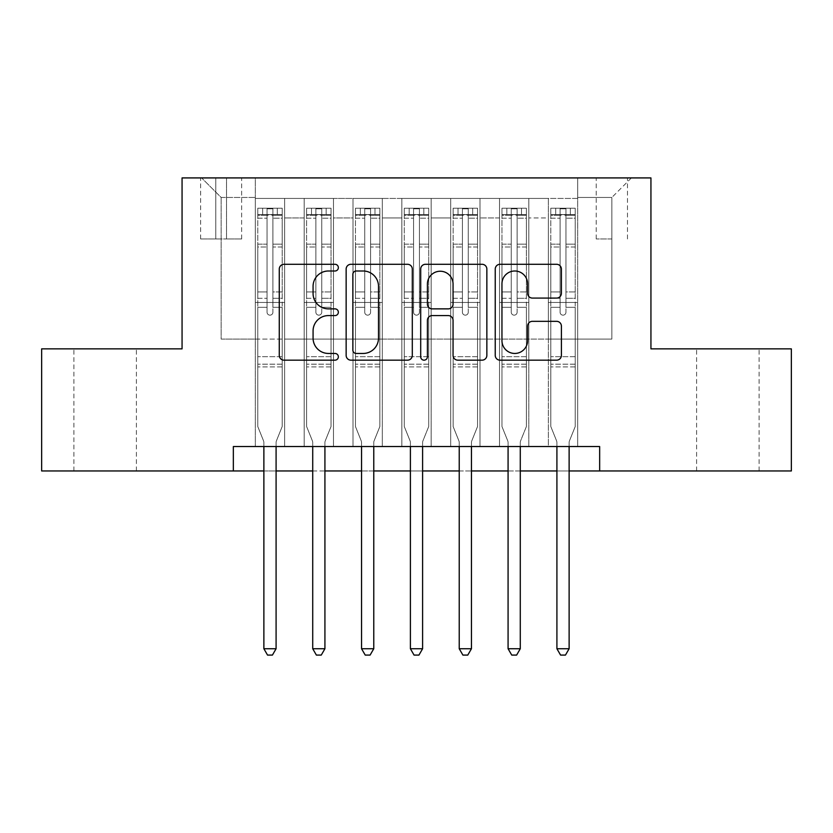 <?xml version="1.0" encoding="UTF-8"?>
<svg xmlns="http://www.w3.org/2000/svg" width="833" height="833" viewBox="0 0 833 833"><rect width="100%" height="100%" fill="white"/><g stroke="black" fill="none" stroke-linecap="round" stroke-linejoin="round"><path stroke-width="0.62" stroke-dasharray="4.17 3.12" d="M338.354 267.643A3.353 3.353 0 0 0 335.001 264.29L284.063 264.29A4.79 4.79 0 0 0 279.274 269.08L279.274 355.368A4.79 4.79 0 0 0 284.063 360.168L335.001 360.168A3.353 3.353 0 0 0 338.354 356.805A3.353 3.353 0 0 0 335.001 353.452L328.41 353.452A15.338 15.338 0 0 1 313.073 338.115L313.073 330.92A15.338 15.338 0 0 1 328.41 315.582L335.001 315.582A3.353 3.353 0 0 0 338.354 312.229A3.353 3.353 0 0 0 335.001 308.866L328.41 308.866A15.338 15.338 0 0 1 313.073 293.528L313.073 286.333A15.338 15.338 0 0 1 328.41 270.996L335.001 270.996A3.353 3.353 0 0 0 338.354 267.643M727.855 348.86L696.596 348.86L727.855 348.86M727.855 470.957L696.596 470.957L727.855 470.957M105.145 348.86L73.887 348.86L105.145 348.86M105.145 470.957L73.887 470.957L105.145 470.957M611.859 177.918L596.23 177.918L611.859 177.918M611.859 238.967L596.23 238.967L611.859 238.967M577.675 446.54L577.675 198.431L255.325 198.431L255.325 446.54L284.636 446.54L255.325 446.54L284.636 446.54L255.325 446.54L255.325 198.431L284.636 198.431L284.636 446.54L284.636 198.431L284.636 339.083L304.17 339.083L284.636 339.083L284.636 198.431L255.325 198.431L577.675 198.431L577.675 446.54L548.364 446.54L548.364 198.431L499.529 198.431L499.529 446.54L499.529 198.431L528.83 198.431L528.83 446.54L528.83 198.431L528.83 339.083L528.83 198.431L548.364 198.431L548.364 446.54L577.675 446.54L548.364 446.54L577.675 446.54L577.675 197.452L577.675 339.083L611.859 339.083L611.859 197.452L577.675 197.452L611.859 197.452L611.859 339.083L577.675 339.083L577.675 302.462L577.675 446.54M499.529 446.54L528.83 446.54L499.529 446.54L528.83 446.54L499.529 446.54L499.529 302.462L499.529 339.083L479.995 339.083L479.995 217.965L479.995 339.083L499.529 339.083L499.529 217.965L499.529 339.083L548.364 339.083L528.83 339.083L528.83 302.462L528.83 339.083L499.529 339.083L499.529 302.462L528.83 302.462L528.83 446.54L528.83 302.462L499.529 302.462L499.529 446.54M479.995 446.54L479.995 198.431L450.684 198.431L450.684 446.54L450.684 198.431L479.995 198.431L479.995 446.54L450.684 446.54L479.995 446.54L450.684 446.54L479.995 446.54L479.995 302.462L479.995 446.54M431.15 446.54L431.15 198.431L401.85 198.431L401.85 446.54L401.85 198.431L431.15 198.431L431.15 446.54L401.85 446.54L431.15 446.54L401.85 446.54L431.15 446.54L431.15 217.965L431.15 339.083L450.684 339.083L431.15 339.083L431.15 302.462L431.15 446.54M382.316 446.54L382.316 198.431L353.005 198.431L353.005 446.54L353.005 198.431L382.316 198.431L382.316 446.54L353.005 446.54L382.316 446.54L353.005 446.54L382.316 446.54L382.316 217.965L382.316 339.083L401.85 339.083L382.316 339.083L382.316 302.462L382.316 446.54M333.471 446.54L333.471 198.431L304.17 198.431L304.17 446.54L304.17 198.431L333.471 198.431L333.471 446.54L304.17 446.54L333.471 446.54L304.17 446.54L333.471 446.54L333.471 302.462L333.471 446.54M548.364 217.965L548.364 339.083L548.364 198.431L548.364 217.965L528.83 217.965L548.364 217.965M450.684 217.965L450.684 339.083L450.684 198.431L431.15 198.431L431.15 217.965L431.15 198.431L450.684 198.431L450.684 217.965L431.15 217.965L450.684 217.965M401.85 217.965L401.85 339.083L401.85 198.431L382.316 198.431L382.316 217.965L382.316 198.431L401.85 198.431L401.85 217.965L382.316 217.965L401.85 217.965M333.471 217.965L333.471 339.083L333.471 198.431L333.471 217.965L353.005 217.965L353.005 339.083L333.471 339.083L353.005 339.083L353.005 198.431L333.471 198.431L353.005 198.431L353.005 217.965L333.471 217.965M233.344 470.957L233.344 446.54L233.344 470.957L233.344 446.54L599.656 446.54L233.344 446.54L599.656 446.54L599.656 470.957L41.65 470.957L41.65 348.86L182.063 348.86L182.063 177.918L650.937 177.918L650.937 348.86L791.35 348.86L791.35 470.957L599.656 470.957L599.656 446.54L599.656 470.957M215.768 177.918L200.628 177.918L215.768 177.918L215.768 238.967L200.628 238.967L226.514 238.967L215.768 238.967L215.768 177.918M226.514 177.918L241.653 177.918L226.514 177.918L226.514 238.967L241.653 238.967L226.514 238.967L226.514 177.918M577.675 177.918L255.325 177.918L631.393 177.918L577.675 177.918L577.675 198.431L577.675 177.918M255.325 177.918L201.607 177.918L255.325 177.918L255.325 339.083L221.141 339.083L221.141 197.452L255.325 197.452L221.141 197.452L201.607 177.918L221.141 197.452L221.141 339.083L255.325 339.083L255.325 177.918M304.17 217.965L304.17 339.083L304.17 198.431L284.636 198.431L304.17 198.431L304.17 217.965L284.636 217.965L304.17 217.965M499.529 198.431L479.995 198.431L479.995 217.965L479.995 198.431L499.529 198.431L499.529 217.965L499.529 198.431M263.874 470.957L276.087 470.957M312.719 470.957L324.922 470.957M361.553 470.957L373.767 470.957M410.398 470.957L422.602 470.957M459.233 470.957L471.447 470.957M508.078 470.957L520.281 470.957M556.913 470.957L569.126 470.957M450.684 339.083L479.995 339.083L450.684 339.083L450.684 302.462L450.684 339.083M401.85 339.083L431.15 339.083L401.85 339.083L401.85 302.462L401.85 339.083M353.005 339.083L382.316 339.083L353.005 339.083L353.005 302.462L353.005 339.083M304.17 339.083L333.471 339.083L333.471 302.462L333.471 339.083L304.17 339.083L304.17 302.462L333.471 302.462L304.17 302.462L304.17 446.54L304.17 339.083M255.325 339.083L284.636 339.083L284.636 302.462L284.636 446.54L284.636 302.462L284.636 339.083L255.325 339.083L255.325 302.462L284.636 302.462L255.325 302.462L255.325 446.54L255.325 339.083M548.364 339.083L577.675 339.083L548.364 339.083L548.364 302.462L548.364 339.083M255.325 302.462L284.636 302.462L255.325 302.462M304.17 302.462L333.471 302.462L304.17 302.462M353.005 302.462L382.316 302.462L353.005 302.462L353.005 446.54L353.005 302.462L382.316 302.462L353.005 302.462M401.85 302.462L431.15 302.462L401.85 302.462L401.85 446.54L401.85 302.462L431.15 302.462L401.85 302.462M450.684 302.462L479.995 302.462L450.684 302.462L450.684 446.54L450.684 302.462L479.995 302.462L450.684 302.462M499.529 302.462L528.83 302.462L499.529 302.462M548.364 302.462L577.675 302.462L548.364 302.462L548.364 446.54L548.364 302.462L577.675 302.462L548.364 302.462M631.393 177.918L611.859 197.452L631.393 177.918M412.304 355.368L412.304 269.08A4.79 4.79 0 0 0 407.514 264.29L350.943 264.29A4.79 4.79 0 0 0 346.143 269.08L346.143 355.368A4.79 4.79 0 0 0 350.943 360.168L407.514 360.168A4.79 4.79 0 0 0 412.304 355.368M356.212 270.996A3.353 3.353 0 0 0 352.859 274.349L352.859 350.099A3.353 3.353 0 0 0 356.212 353.452L363.167 353.452A15.338 15.338 0 0 0 378.505 338.115L378.505 286.333A15.338 15.338 0 0 0 363.167 270.996L356.212 270.996M425.486 264.29L482.057 264.29A4.79 4.79 0 0 1 486.857 269.08L486.857 355.368A4.79 4.79 0 0 1 482.057 360.168L457.848 360.168A4.79 4.79 0 0 1 453.058 355.368L453.058 320.372A4.79 4.79 0 0 0 448.258 315.582L432.202 315.582A4.79 4.79 0 0 0 427.402 320.372L427.402 356.805A3.353 3.353 0 0 1 424.049 360.168A3.353 3.353 0 0 1 420.696 356.805L420.696 269.08A4.79 4.79 0 0 1 425.486 264.29M453.058 284.063A12.828 12.828 0 0 0 440.23 271.235A12.828 12.828 0 0 0 427.402 284.063L427.402 304.076A4.79 4.79 0 0 0 432.202 308.866L448.258 308.866A4.79 4.79 0 0 0 453.058 304.076L453.058 284.063M532.391 298.079L556.6 298.079A4.79 4.79 0 0 0 561.4 293.289L561.4 269.08A4.79 4.79 0 0 0 556.6 264.29L500.039 264.29A4.79 4.79 0 0 0 495.239 269.08L495.239 355.368A4.79 4.79 0 0 0 500.039 360.168L556.6 360.168A4.79 4.79 0 0 0 561.4 355.368L561.4 326.13A4.79 4.79 0 0 0 556.6 321.33L532.391 321.33A4.79 4.79 0 0 0 527.601 326.13L527.601 340.635A12.828 12.828 0 0 1 514.773 353.452A12.828 12.828 0 0 1 501.955 340.635L501.955 283.824A12.828 12.828 0 0 1 514.773 270.996A12.828 12.828 0 0 1 527.601 283.824L527.601 293.289A4.79 4.79 0 0 0 532.391 298.079M267.049 312.229A2.926 2.926 90 0 0 269.975 315.155A2.926 2.926 -90 0 1 267.049 312.229L267.049 307.325L267.049 312.229A2.926 2.926 90 0 0 269.975 315.155A2.926 2.926 90 0 0 272.912 312.229A2.926 2.926 -90 0 1 269.975 315.155A2.926 2.926 90 0 0 272.912 312.229L272.912 307.325L272.912 312.229A2.926 2.926 -90 0 1 269.975 315.155A2.926 2.926 -90 0 1 267.049 312.229L267.049 298.297L267.049 312.229M263.874 446.54L263.874 442.625A4.883 4.883 90 0 0 263.52 440.803A4.883 4.883 -90 0 1 263.874 442.625A4.883 4.883 90 0 0 263.52 440.803L257.772 426.517L263.52 440.803L257.772 426.517L257.772 307.325L257.772 356.67L257.772 307.325L267.049 307.325L257.772 307.325L267.049 307.325L257.772 307.325L257.772 291.946L267.049 291.946L257.772 291.946L257.772 247.005L267.049 247.005L257.772 247.005L257.772 218.173L267.049 218.173L257.772 218.173L257.772 214.55L257.772 307.325L257.772 298.297L267.049 298.297L257.772 298.297L257.772 244.152L267.049 244.152L267.049 298.297L267.049 244.152L257.772 244.152L257.772 215.331L267.049 215.331L267.049 244.152L267.049 208.802L267.049 215.83L267.049 208.802L272.912 208.802L272.912 215.83C270.964 214.123 269.007 214.123 267.049 215.83L267.049 307.325L267.049 215.83C268.997 214.123 270.954 214.123 272.912 215.83L272.912 307.325L272.912 208.802L267.049 208.802L267.049 215.331L257.772 215.331L257.772 208.198L282.189 208.198L282.189 214.55L257.886 214.55L282.064 214.55L277.306 214.55L277.306 208.198L257.886 208.198L262.655 208.198L262.655 214.55L257.772 214.55L257.772 208.198L257.772 214.55L277.306 214.55L262.655 214.55L262.655 208.198L277.306 208.198L277.306 214.55L282.189 214.55L282.189 208.198L257.772 208.198L257.772 426.517L257.772 356.67L257.772 426.517L263.52 440.803A4.883 4.883 -90 0 1 263.874 442.625L263.874 648.74L276.087 648.74L276.087 442.625A4.883 4.883 -90 0 1 276.441 440.803L282.189 426.517L282.189 366.926L282.189 426.517L276.441 440.803A4.883 4.883 90 0 0 276.087 442.625A4.883 4.883 -90 0 1 276.441 440.803A4.883 4.883 90 0 0 276.087 442.625L276.087 446.54M282.189 214.55L282.189 366.926L257.772 366.926L282.189 366.926L282.189 356.67L257.772 356.67L282.189 356.67L282.189 307.325L282.189 426.517L282.189 307.325L272.912 307.325L272.912 291.946L272.912 312.229L272.912 307.325L282.189 307.325L272.912 307.325L282.189 307.325L282.189 291.946L272.912 291.946L272.912 247.005L272.912 291.946L282.189 291.946L282.189 247.005L272.912 247.005L272.912 218.173L272.912 247.005L282.189 247.005L282.189 218.173L272.912 218.173L282.189 218.173L282.189 214.55M282.189 208.198L282.189 298.297L272.912 298.297L282.189 298.297L282.189 244.152L272.912 244.152L282.189 244.152L282.189 215.331L272.912 215.331L282.189 215.331L282.189 208.198M276.087 648.74L263.874 648.74L263.874 442.625L263.874 648.74L267.539 655.082L272.422 655.082L267.539 655.082L263.874 648.74L267.539 655.082L272.422 655.082L276.087 648.74L276.087 442.625L276.087 648.74L272.422 655.082L276.087 648.74L263.874 648.74M315.884 312.229A2.926 2.926 90 0 0 318.82 315.155A2.926 2.926 -90 0 1 315.884 312.229L315.884 307.325L315.884 312.229A2.926 2.926 90 0 0 318.82 315.155A2.926 2.926 90 0 0 321.746 312.229A2.926 2.926 -90 0 1 318.82 315.155A2.926 2.926 90 0 0 321.746 312.229L321.746 307.325L321.746 312.229A2.926 2.926 -90 0 1 318.82 315.155A2.926 2.926 -90 0 1 315.884 312.229L315.884 298.297L315.884 312.229M312.719 446.54L312.719 442.625A4.883 4.883 90 0 0 312.365 440.803A4.883 4.883 -90 0 1 312.719 442.625A4.883 4.883 90 0 0 312.365 440.803L306.606 426.517L312.365 440.803L306.606 426.517L306.606 307.325L306.606 356.67L306.606 307.325L315.884 307.325L306.606 307.325L315.884 307.325L306.606 307.325L306.606 291.946L315.884 291.946L306.606 291.946L306.606 247.005L315.884 247.005L306.606 247.005L306.606 218.173L315.884 218.173L306.606 218.173L306.606 214.55L306.606 307.325L306.606 298.297L315.884 298.297L306.606 298.297L306.606 244.152L315.884 244.152L315.884 298.297L315.884 244.152L306.606 244.152L306.606 215.331L315.884 215.331L315.884 244.152L315.884 208.802L315.884 215.83L315.884 208.802L321.746 208.802L321.746 215.83C319.799 214.123 317.852 214.123 315.884 215.83L315.884 307.325L315.884 215.83C317.842 214.123 319.789 214.123 321.746 215.83L321.746 307.325L321.746 208.802L315.884 208.802L315.884 215.331L306.606 215.331L306.606 208.198L331.034 208.198L331.034 214.55L306.731 214.55L330.909 214.55L326.14 214.55L326.14 208.198L306.731 208.198L311.49 208.198L311.49 214.55L306.606 214.55L306.606 208.198L306.606 214.55L326.14 214.55L311.49 214.55L311.49 208.198L326.14 208.198L326.14 214.55L331.034 214.55L331.034 208.198L306.606 208.198L306.606 426.517L306.606 356.67L306.606 426.517L312.365 440.803A4.883 4.883 -90 0 1 312.719 442.625L312.719 648.74L324.922 648.74L324.922 442.625A4.883 4.883 -90 0 1 325.276 440.803L331.034 426.517L331.034 366.926L331.034 426.517L325.276 440.803A4.883 4.883 90 0 0 324.922 442.625A4.883 4.883 -90 0 1 325.276 440.803A4.883 4.883 90 0 0 324.922 442.625L324.922 446.54M331.034 214.55L331.034 366.926L306.606 366.926L331.034 366.926L331.034 356.67L306.606 356.67L331.034 356.67L331.034 307.325L331.034 426.517L331.034 307.325L321.746 307.325L321.746 291.946L321.746 312.229L321.746 307.325L331.034 307.325L321.746 307.325L331.034 307.325L331.034 291.946L321.746 291.946L321.746 247.005L321.746 291.946L331.034 291.946L331.034 247.005L321.746 247.005L321.746 218.173L321.746 247.005L331.034 247.005L331.034 218.173L321.746 218.173L331.034 218.173L331.034 214.55M331.034 208.198L331.034 298.297L321.746 298.297L331.034 298.297L331.034 244.152L321.746 244.152L331.034 244.152L331.034 215.331L321.746 215.331L331.034 215.331L331.034 208.198M324.922 648.74L312.719 648.74L312.719 442.625L312.719 648.74L316.373 655.082L321.257 655.082L316.373 655.082L312.719 648.74L316.373 655.082L321.257 655.082L324.922 648.74L324.922 442.625L324.922 648.74L321.257 655.082L324.922 648.74L312.719 648.74M364.729 312.229A2.926 2.926 90 0 0 367.655 315.155A2.926 2.926 -90 0 1 364.729 312.229L364.729 307.325L364.729 312.229A2.926 2.926 90 0 0 367.655 315.155A2.926 2.926 90 0 0 370.591 312.229A2.926 2.926 -90 0 1 367.655 315.155A2.926 2.926 90 0 0 370.591 312.229L370.591 307.325L370.591 312.229A2.926 2.926 -90 0 1 367.655 315.155A2.926 2.926 -90 0 1 364.729 312.229L364.729 298.297L364.729 312.229M361.553 446.54L361.553 442.625A4.883 4.883 90 0 0 361.199 440.803A4.883 4.883 -90 0 1 361.553 442.625A4.883 4.883 90 0 0 361.199 440.803L355.452 426.517L361.199 440.803L355.452 426.517L355.452 307.325L355.452 356.67L355.452 307.325L364.729 307.325L355.452 307.325L364.729 307.325L355.452 307.325L355.452 291.946L364.729 291.946L355.452 291.946L355.452 247.005L364.729 247.005L355.452 247.005L355.452 218.173L364.729 218.173L355.452 218.173L355.452 214.55L355.452 307.325L355.452 298.297L364.729 298.297L355.452 298.297L355.452 244.152L364.729 244.152L364.729 298.297L364.729 244.152L355.452 244.152L355.452 215.331L364.729 215.331L364.729 244.152L364.729 208.802L364.729 215.83L364.729 208.802L370.591 208.802L370.591 215.83C368.644 214.123 366.687 214.123 364.729 215.83L364.729 307.325L364.729 215.83C366.676 214.123 368.634 214.123 370.591 215.83L370.591 307.325L370.591 208.802L364.729 208.802L364.729 215.331L355.452 215.331L355.452 208.198L379.869 208.198L379.869 214.55L355.576 214.55L379.744 214.55L374.985 214.55L374.985 208.198L355.576 208.198L360.335 208.198L360.335 214.55L355.452 214.55L355.452 208.198L355.452 214.55L374.985 214.55L360.335 214.55L360.335 208.198L374.985 208.198L374.985 214.55L379.869 214.55L379.869 208.198L355.452 208.198L355.452 426.517L355.452 356.67L355.452 426.517L361.199 440.803A4.883 4.883 -90 0 1 361.553 442.625L361.553 648.74L373.767 648.74L373.767 442.625A4.883 4.883 -90 0 1 374.121 440.803L379.869 426.517L379.869 366.926L379.869 426.517L374.121 440.803A4.883 4.883 90 0 0 373.767 442.625A4.883 4.883 -90 0 1 374.121 440.803A4.883 4.883 90 0 0 373.767 442.625L373.767 446.54M379.869 214.55L379.869 366.926L355.452 366.926L379.869 366.926L379.869 356.67L355.452 356.67L379.869 356.67L379.869 307.325L379.869 426.517L379.869 307.325L370.591 307.325L370.591 291.946L370.591 312.229L370.591 307.325L379.869 307.325L370.591 307.325L379.869 307.325L379.869 291.946L370.591 291.946L370.591 247.005L370.591 291.946L379.869 291.946L379.869 247.005L370.591 247.005L370.591 218.173L370.591 247.005L379.869 247.005L379.869 218.173L370.591 218.173L379.869 218.173L379.869 214.55M379.869 208.198L379.869 298.297L370.591 298.297L379.869 298.297L379.869 244.152L370.591 244.152L379.869 244.152L379.869 215.331L370.591 215.331L379.869 215.331L379.869 208.198M373.767 648.74L361.553 648.74L361.553 442.625L361.553 648.74L365.218 655.082L370.102 655.082L365.218 655.082L361.553 648.74L365.218 655.082L370.102 655.082L373.767 648.74L373.767 442.625L373.767 648.74L370.102 655.082L373.767 648.74L361.553 648.74M413.574 312.229A2.926 2.926 90 0 0 416.5 315.155A2.926 2.926 -90 0 1 413.574 312.229L413.574 307.325L413.574 312.229A2.926 2.926 90 0 0 416.5 315.155A2.926 2.926 90 0 0 419.426 312.229A2.926 2.926 -90 0 1 416.5 315.155A2.926 2.926 90 0 0 419.426 312.229L419.426 307.325L419.426 312.229A2.926 2.926 -90 0 1 416.5 315.155A2.926 2.926 -90 0 1 413.574 312.229L413.574 298.297L413.574 312.229M410.398 446.54L410.398 442.625A4.883 4.883 90 0 0 410.044 440.803A4.883 4.883 -90 0 1 410.398 442.625A4.883 4.883 90 0 0 410.044 440.803L404.286 426.517L410.044 440.803L404.286 426.517L404.286 307.325L404.286 356.67L404.286 307.325L413.574 307.325L404.286 307.325L413.574 307.325L404.286 307.325L404.286 291.946L413.574 291.946L404.286 291.946L404.286 247.005L413.574 247.005L404.286 247.005L404.286 218.173L413.574 218.173L404.286 218.173L404.286 214.55L404.286 307.325L404.286 298.297L413.574 298.297L404.286 298.297L404.286 244.152L413.574 244.152L413.574 298.297L413.574 244.152L404.286 244.152L404.286 215.331L413.574 215.331L413.574 244.152L413.574 208.802L413.574 215.83L413.574 208.802L419.426 208.802L419.426 215.83C417.479 214.123 415.532 214.123 413.574 215.83L413.574 307.325L413.574 215.83C415.521 214.123 417.468 214.123 419.426 215.83L419.426 307.325L419.426 208.802L413.574 208.802L413.574 215.331L404.286 215.331L404.286 208.198L428.714 208.198L428.714 214.55L404.411 214.55L428.589 214.55L423.83 214.55L423.83 208.198L404.411 208.198L409.17 208.198L409.17 214.55L404.286 214.55L404.286 208.198L404.286 214.55L423.83 214.55L409.17 214.55L409.17 208.198L423.83 208.198L423.83 214.55L428.714 214.55L428.714 208.198L404.286 208.198L404.286 426.517L404.286 356.67L404.286 426.517L410.044 440.803A4.883 4.883 -90 0 1 410.398 442.625L410.398 648.74L422.602 648.74L422.602 442.625A4.883 4.883 -90 0 1 422.956 440.803L428.714 426.517L428.714 366.926L428.714 426.517L422.956 440.803A4.883 4.883 90 0 0 422.602 442.625A4.883 4.883 -90 0 1 422.956 440.803A4.883 4.883 90 0 0 422.602 442.625L422.602 446.54M428.714 214.55L428.714 366.926L404.286 366.926L428.714 366.926L428.714 356.67L404.286 356.67L428.714 356.67L428.714 307.325L428.714 426.517L428.714 307.325L419.426 307.325L419.426 291.946L419.426 312.229L419.426 307.325L428.714 307.325L419.426 307.325L428.714 307.325L428.714 291.946L419.426 291.946L419.426 247.005L419.426 291.946L428.714 291.946L428.714 247.005L419.426 247.005L419.426 218.173L419.426 247.005L428.714 247.005L428.714 218.173L419.426 218.173L428.714 218.173L428.714 214.55M428.714 208.198L428.714 298.297L419.426 298.297L428.714 298.297L428.714 244.152L419.426 244.152L428.714 244.152L428.714 215.331L419.426 215.331L428.714 215.331L428.714 208.198M422.602 648.74L410.398 648.74L410.398 442.625L410.398 648.74L414.053 655.082L418.947 655.082L414.053 655.082L410.398 648.74L414.053 655.082L418.947 655.082L422.602 648.74L422.602 442.625L422.602 648.74L418.947 655.082L422.602 648.74L410.398 648.74M462.409 312.229A2.926 2.926 90 0 0 465.345 315.155A2.926 2.926 -90 0 1 462.409 312.229L462.409 307.325L462.409 312.229A2.926 2.926 90 0 0 465.345 315.155A2.926 2.926 90 0 0 468.271 312.229A2.926 2.926 -90 0 1 465.345 315.155A2.926 2.926 90 0 0 468.271 312.229L468.271 307.325L468.271 312.229A2.926 2.926 -90 0 1 465.345 315.155A2.926 2.926 -90 0 1 462.409 312.229L462.409 298.297L462.409 312.229M459.233 446.54L459.233 442.625A4.883 4.883 90 0 0 458.879 440.803A4.883 4.883 -90 0 1 459.233 442.625A4.883 4.883 90 0 0 458.879 440.803L453.131 426.517L458.879 440.803L453.131 426.517L453.131 307.325L453.131 356.67L453.131 307.325L462.409 307.325L453.131 307.325L462.409 307.325L453.131 307.325L453.131 291.946L462.409 291.946L453.131 291.946L453.131 247.005L462.409 247.005L453.131 247.005L453.131 218.173L462.409 218.173L453.131 218.173L453.131 214.55L453.131 307.325L453.131 298.297L462.409 298.297L453.131 298.297L453.131 244.152L462.409 244.152L462.409 298.297L462.409 244.152L453.131 244.152L453.131 215.331L462.409 215.331L462.409 244.152L462.409 208.802L462.409 215.83L462.409 208.802L468.271 208.802L468.271 215.83C466.324 214.123 464.366 214.123 462.409 215.83L462.409 307.325L462.409 215.83C464.356 214.123 466.313 214.123 468.271 215.83L468.271 307.325L468.271 208.802L462.409 208.802L462.409 215.331L453.131 215.331L453.131 208.198L477.548 208.198L477.548 214.55L453.256 214.55L477.424 214.55L472.665 214.55L472.665 208.198L453.256 208.198L458.015 208.198L458.015 214.55L453.131 214.55L453.131 208.198L453.131 214.55L472.665 214.55L458.015 214.55L458.015 208.198L472.665 208.198L472.665 214.55L477.548 214.55L477.548 208.198L453.131 208.198L453.131 426.517L453.131 356.67L453.131 426.517L458.879 440.803A4.883 4.883 -90 0 1 459.233 442.625L459.233 648.74L471.447 648.74L471.447 442.625A4.883 4.883 -90 0 1 471.801 440.803L477.548 426.517L477.548 366.926L477.548 426.517L471.801 440.803A4.883 4.883 90 0 0 471.447 442.625A4.883 4.883 -90 0 1 471.801 440.803A4.883 4.883 90 0 0 471.447 442.625L471.447 446.54M477.548 214.55L477.548 366.926L453.131 366.926L477.548 366.926L477.548 356.67L453.131 356.67L477.548 356.67L477.548 307.325L477.548 426.517L477.548 307.325L468.271 307.325L468.271 291.946L468.271 312.229L468.271 307.325L477.548 307.325L468.271 307.325L477.548 307.325L477.548 291.946L468.271 291.946L468.271 247.005L468.271 291.946L477.548 291.946L477.548 247.005L468.271 247.005L468.271 218.173L468.271 247.005L477.548 247.005L477.548 218.173L468.271 218.173L477.548 218.173L477.548 214.55M477.548 208.198L477.548 298.297L468.271 298.297L477.548 298.297L477.548 244.152L468.271 244.152L477.548 244.152L477.548 215.331L468.271 215.331L477.548 215.331L477.548 208.198M471.447 648.74L459.233 648.74L459.233 442.625L459.233 648.74L462.898 655.082L467.782 655.082L462.898 655.082L459.233 648.74L462.898 655.082L467.782 655.082L471.447 648.74L471.447 442.625L471.447 648.74L467.782 655.082L471.447 648.74L459.233 648.74M511.254 312.229A2.926 2.926 90 0 0 514.18 315.155A2.926 2.926 -90 0 1 511.254 312.229L511.254 307.325L511.254 312.229A2.926 2.926 90 0 0 514.18 315.155A2.926 2.926 90 0 0 517.116 312.229A2.926 2.926 -90 0 1 514.18 315.155A2.926 2.926 90 0 0 517.116 312.229L517.116 307.325L517.116 312.229A2.926 2.926 -90 0 1 514.18 315.155A2.926 2.926 -90 0 1 511.254 312.229L511.254 298.297L511.254 312.229M508.078 446.54L508.078 442.625A4.883 4.883 90 0 0 507.724 440.803A4.883 4.883 -90 0 1 508.078 442.625A4.883 4.883 90 0 0 507.724 440.803L501.966 426.517L507.724 440.803L501.966 426.517L501.966 307.325L501.966 356.67L501.966 307.325L511.254 307.325L501.966 307.325L511.254 307.325L501.966 307.325L501.966 291.946L511.254 291.946L501.966 291.946L501.966 247.005L511.254 247.005L501.966 247.005L501.966 218.173L511.254 218.173L501.966 218.173L501.966 214.55L501.966 307.325L501.966 298.297L511.254 298.297L501.966 298.297L501.966 244.152L511.254 244.152L511.254 298.297L511.254 244.152L501.966 244.152L501.966 215.331L511.254 215.331L511.254 244.152L511.254 208.802L511.254 215.83L511.254 208.802L517.116 208.802L517.116 215.83C515.158 214.123 513.211 214.123 511.254 215.83L511.254 307.325L511.254 215.83C513.201 214.123 515.148 214.123 517.116 215.83L517.116 307.325L517.116 208.802L511.254 208.802L511.254 215.331L501.966 215.331L501.966 208.198L526.394 208.198L526.394 214.55L502.091 214.55L526.269 214.55L521.51 214.55L521.51 208.198L502.091 208.198L506.86 208.198L506.86 214.55L501.966 214.55L501.966 208.198L501.966 214.55L521.51 214.55L506.86 214.55L506.86 208.198L521.51 208.198L521.51 214.55L526.394 214.55L526.394 208.198L501.966 208.198L501.966 426.517L501.966 356.67L501.966 426.517L507.724 440.803A4.883 4.883 -90 0 1 508.078 442.625L508.078 648.74L520.281 648.74L520.281 442.625A4.883 4.883 -90 0 1 520.635 440.803L526.394 426.517L526.394 366.926L526.394 426.517L520.635 440.803A4.883 4.883 90 0 0 520.281 442.625A4.883 4.883 -90 0 1 520.635 440.803A4.883 4.883 90 0 0 520.281 442.625L520.281 446.54M526.394 214.55L526.394 366.926L501.966 366.926L526.394 366.926L526.394 356.67L501.966 356.67L526.394 356.67L526.394 307.325L526.394 426.517L526.394 307.325L517.116 307.325L517.116 291.946L517.116 312.229L517.116 307.325L526.394 307.325L517.116 307.325L526.394 307.325L526.394 291.946L517.116 291.946L517.116 247.005L517.116 291.946L526.394 291.946L526.394 247.005L517.116 247.005L517.116 218.173L517.116 247.005L526.394 247.005L526.394 218.173L517.116 218.173L526.394 218.173L526.394 214.55M526.394 208.198L526.394 298.297L517.116 298.297L526.394 298.297L526.394 244.152L517.116 244.152L526.394 244.152L526.394 215.331L517.116 215.331L526.394 215.331L526.394 208.198M520.281 648.74L508.078 648.74L508.078 442.625L508.078 648.74L511.743 655.082L516.627 655.082L511.743 655.082L508.078 648.74L511.743 655.082L516.627 655.082L520.281 648.74L520.281 442.625L520.281 648.74L516.627 655.082L520.281 648.74L508.078 648.74M560.088 312.229A2.926 2.926 90 0 0 563.025 315.155A2.926 2.926 -90 0 1 560.088 312.229L560.088 307.325L560.088 312.229A2.926 2.926 90 0 0 563.025 315.155A2.926 2.926 90 0 0 565.951 312.229A2.926 2.926 -90 0 1 563.025 315.155A2.926 2.926 90 0 0 565.951 312.229L565.951 307.325L565.951 312.229A2.926 2.926 -90 0 1 563.025 315.155A2.926 2.926 -90 0 1 560.088 312.229L560.088 298.297L560.088 312.229M556.913 446.54L556.913 442.625A4.883 4.883 90 0 0 556.559 440.803A4.883 4.883 -90 0 1 556.913 442.625A4.883 4.883 90 0 0 556.559 440.803L550.811 426.517L556.559 440.803L550.811 426.517L550.811 307.325L550.811 356.67L550.811 307.325L560.088 307.325L550.811 307.325L560.088 307.325L550.811 307.325L550.811 291.946L560.088 291.946L550.811 291.946L550.811 247.005L560.088 247.005L550.811 247.005L550.811 218.173L560.088 218.173L550.811 218.173L550.811 214.55L550.811 307.325L550.811 298.297L560.088 298.297L550.811 298.297L550.811 244.152L560.088 244.152L560.088 298.297L560.088 244.152L550.811 244.152L550.811 215.331L560.088 215.331L560.088 244.152L560.088 208.802L560.088 215.83L560.088 208.802L565.951 208.802L565.951 215.83C564.003 214.123 562.046 214.123 560.088 215.83L560.088 307.325L560.088 215.83C562.036 214.123 563.993 214.123 565.951 215.83L565.951 307.325L565.951 208.802L560.088 208.802L560.088 215.331L550.811 215.331L550.811 208.198L575.228 208.198L575.228 214.55L550.936 214.55L575.114 214.55L570.345 214.55L570.345 208.198L550.936 208.198L555.694 208.198L555.694 214.55L550.811 214.55L550.811 208.198L550.811 214.55L570.345 214.55L555.694 214.55L555.694 208.198L570.345 208.198L570.345 214.55L575.228 214.55L575.228 208.198L550.811 208.198L550.811 426.517L550.811 356.67L550.811 426.517L556.559 440.803A4.883 4.883 -90 0 1 556.913 442.625L556.913 648.74L569.126 648.74L569.126 442.625A4.883 4.883 -90 0 1 569.48 440.803L575.228 426.517L575.228 366.926L575.228 426.517L569.48 440.803A4.883 4.883 90 0 0 569.126 442.625A4.883 4.883 -90 0 1 569.48 440.803A4.883 4.883 90 0 0 569.126 442.625L569.126 446.54M575.228 214.55L575.228 366.926L550.811 366.926L575.228 366.926L575.228 356.67L550.811 356.67L575.228 356.67L575.228 307.325L575.228 426.517L575.228 307.325L565.951 307.325L565.951 291.946L565.951 312.229L565.951 307.325L575.228 307.325L565.951 307.325L575.228 307.325L575.228 291.946L565.951 291.946L565.951 247.005L565.951 291.946L575.228 291.946L575.228 247.005L565.951 247.005L565.951 218.173L565.951 247.005L575.228 247.005L575.228 218.173L565.951 218.173L575.228 218.173L575.228 214.55M575.228 208.198L575.228 298.297L565.951 298.297L575.228 298.297L575.228 244.152L565.951 244.152L575.228 244.152L575.228 215.331L565.951 215.331L575.228 215.331L575.228 208.198M569.126 648.74L556.913 648.74L556.913 442.625L556.913 648.74L560.578 655.082L565.461 655.082L560.578 655.082L556.913 648.74L560.578 655.082L565.461 655.082L569.126 648.74L569.126 442.625L569.126 648.74L565.461 655.082L569.126 648.74L556.913 648.74M499.529 217.965L479.995 217.965L499.529 217.965M282.064 208.198L257.886 208.198L282.064 208.198M257.886 214.55L282.064 214.55L257.886 214.55M282.189 364.177L257.772 364.177L282.189 364.177M267.049 215.83L267.049 208.802M272.912 215.83L272.912 208.802M330.909 208.198L306.731 208.198L330.909 208.198M306.731 214.55L330.909 214.55L306.731 214.55M331.034 364.177L306.606 364.177L331.034 364.177M315.884 215.83L315.884 208.802M379.744 208.198L355.576 208.198L379.744 208.198M355.576 214.55L379.744 214.55L355.576 214.55M379.869 364.177L355.452 364.177L379.869 364.177M364.729 215.83L364.729 208.802M428.589 208.198L404.411 208.198L428.589 208.198M404.411 214.55L428.589 214.55L404.411 214.55M428.714 364.177L404.286 364.177L428.714 364.177M413.574 215.83L413.574 208.802M477.424 208.198L453.256 208.198L477.424 208.198M453.256 214.55L477.424 214.55L453.256 214.55M477.548 364.177L453.131 364.177L477.548 364.177M462.409 215.83L462.409 208.802M321.746 215.83L321.746 208.802M370.591 215.83L370.591 208.802M419.426 215.83L419.426 208.802M468.271 215.83L468.271 208.802M526.269 208.198L502.091 208.198L526.269 208.198M502.091 214.55L526.269 214.55L502.091 214.55M526.394 364.177L501.966 364.177L526.394 364.177M511.254 215.83L511.254 208.802M517.116 215.83L517.116 208.802M575.114 208.198L550.936 208.198L575.114 208.198M550.936 214.55L575.114 214.55L550.936 214.55M575.228 364.177L550.811 364.177L575.228 364.177M560.088 215.83L560.088 208.802M565.951 215.83L565.951 208.802M696.596 470.957L696.596 348.86M73.887 470.957L73.887 348.86M596.23 238.967L596.23 177.918M200.628 238.967L200.628 177.918M241.653 238.967L241.653 177.918M627.488 238.967L627.488 177.918M136.404 470.957L136.404 348.86M759.113 470.957L759.113 348.86"/><path stroke-width="1.25" d="M338.354 267.643A3.353 3.353 0 0 0 335.001 264.29L284.063 264.29A4.79 4.79 0 0 0 279.274 269.08L279.274 355.368A4.79 4.79 0 0 0 284.063 360.168L335.001 360.168A3.353 3.353 0 0 0 338.354 356.805A3.353 3.353 0 0 0 335.001 353.452L328.41 353.452A15.338 15.338 0 0 1 313.073 338.115L313.073 330.92A15.338 15.338 0 0 1 328.41 315.582L335.001 315.582A3.353 3.353 0 0 0 338.354 312.229A3.353 3.353 0 0 0 335.001 308.866L328.41 308.866A15.338 15.338 0 0 1 313.073 293.528L313.073 286.333A15.338 15.338 0 0 1 328.41 270.996L335.001 270.996A3.353 3.353 0 0 0 338.354 267.643M556.6 298.079A4.79 4.79 0 0 0 561.4 293.289L561.4 269.08A4.79 4.79 0 0 0 556.6 264.29L500.039 264.29A4.79 4.79 0 0 0 495.239 269.08L495.239 355.368A4.79 4.79 0 0 0 500.039 360.168L556.6 360.168A4.79 4.79 0 0 0 561.4 355.368L561.4 326.13A4.79 4.79 0 0 0 556.6 321.33L532.391 321.33A4.79 4.79 0 0 0 527.601 326.13L527.601 340.635A12.828 12.828 0 0 1 514.773 353.452A12.828 12.828 0 0 1 501.955 340.635L501.955 283.824A12.828 12.828 0 0 1 514.773 270.996A12.828 12.828 0 0 1 527.601 283.824L527.601 293.289A4.79 4.79 0 0 0 532.391 298.079L556.6 298.079M233.344 470.957L41.65 470.957L41.65 348.86L182.063 348.86L182.063 177.918L650.937 177.918L650.937 348.86L791.35 348.86L791.35 470.957L599.656 470.957L599.656 446.54L233.344 446.54L233.344 470.957L263.874 470.957M412.304 269.08A4.79 4.79 0 0 0 407.514 264.29L350.943 264.29A4.79 4.79 0 0 0 346.143 269.08L346.143 355.368A4.79 4.79 0 0 0 350.943 360.168L407.514 360.168A4.79 4.79 0 0 0 412.304 355.368L412.304 269.08M425.486 264.29L482.057 264.29A4.79 4.79 0 0 1 486.857 269.08L486.857 355.368A4.79 4.79 0 0 1 482.057 360.168L457.848 360.168A4.79 4.79 0 0 1 453.058 355.368L453.058 320.372A4.79 4.79 0 0 0 448.258 315.582L432.202 315.582A4.79 4.79 0 0 0 427.402 320.372L427.402 356.805A3.353 3.353 0 0 1 424.049 360.168A3.353 3.353 0 0 1 420.696 356.805L420.696 269.08A4.79 4.79 0 0 1 425.486 264.29M276.087 470.957L312.719 470.957M324.922 470.957L361.553 470.957M373.767 470.957L410.398 470.957M422.602 470.957L459.233 470.957M471.447 470.957L508.078 470.957M520.281 470.957L556.913 470.957M569.126 470.957L599.656 470.957M356.212 270.996A3.353 3.353 0 0 0 352.859 274.349L352.859 350.099A3.353 3.353 0 0 0 356.212 353.452L363.167 353.452A15.338 15.338 0 0 0 378.505 338.115L378.505 286.333A15.338 15.338 0 0 0 363.167 270.996L356.212 270.996M453.058 284.063A12.828 12.828 0 0 0 440.23 271.235A12.828 12.828 0 0 0 427.402 284.063L427.402 304.076A4.79 4.79 0 0 0 432.202 308.866L448.258 308.866A4.79 4.79 0 0 0 453.058 304.076L453.058 284.063M276.087 446.54L276.087 648.74L263.874 648.74L263.874 446.54M276.087 648.74L272.422 655.082L267.539 655.082L263.874 648.74M324.922 446.54L324.922 648.74L312.719 648.74L312.719 446.54M324.922 648.74L321.257 655.082L316.373 655.082L312.719 648.74M373.767 446.54L373.767 648.74L361.553 648.74L361.553 446.54M373.767 648.74L370.102 655.082L365.218 655.082L361.553 648.74M422.602 446.54L422.602 648.74L410.398 648.74L410.398 446.54M422.602 648.74L418.947 655.082L414.053 655.082L410.398 648.74M471.447 446.54L471.447 648.74L459.233 648.74L459.233 446.54M471.447 648.74L467.782 655.082L462.898 655.082L459.233 648.74M520.281 446.54L520.281 648.74L508.078 648.74L508.078 446.54M520.281 648.74L516.627 655.082L511.743 655.082L508.078 648.74M569.126 446.54L569.126 648.74L556.913 648.74L556.913 446.54M569.126 648.74L565.461 655.082L560.578 655.082L556.913 648.74"/></g></svg>
